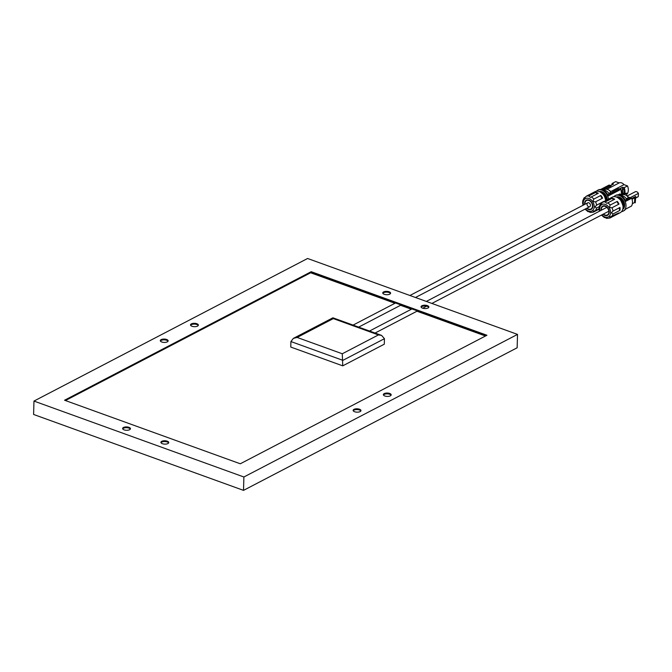 <?xml version="1.0" encoding="UTF-8"?>
<svg xmlns="http://www.w3.org/2000/svg" width="672" height="672" viewBox="0 0 672 672"><rect width="100%" height="100%" fill="white"/><g stroke="black" fill="none" stroke-linecap="round" stroke-linejoin="round"><path stroke-width="1.01" d="M606.337 200.273L604.892 195.434L600.684 192.276M605.8 200.55L604.355 195.712L602.305 193.553M606.001 200.441L604.456 195.594L601.289 192.688M606.547 200.164L605.002 195.317L601.112 192.108L599.878 191.839M606.472 200.071A6.098 4.368 -117.5 0 0 606.48 200.071L605.035 195.367L600.457 192.15M605.934 200.374L604.489 195.644L601.734 193.04M607.018 199.912L605.472 195.073L601.583 191.864L599.357 191.612M606.48 200.197L604.934 195.35L599.987 191.89M605.934 200.474L604.388 195.628L601.591 192.923M588.319 211.478L590.31 212.47L593.41 212.125L599.046 209.194M599.164 206.699L596.484 208.093A8.711 6.233 62.5 0 1 595.333 210.68L593.258 211.168L593.41 212.125M595.333 210.68L599.113 208.715M605.766 200.567A8.711 6.233 -117.5 0 0 594.955 191.696L592.796 192.822A8.711 6.233 -117.5 0 1 593.149 192.654L586.135 196.308A8.711 6.233 62.5 0 1 588.756 196.014L595.77 192.36A8.711 6.233 -117.5 0 1 598.307 193.276L591.293 196.93A8.711 6.233 62.5 0 1 593.838 199.097L600.86 195.443A2.176 1.562 -117.5 0 0 602.599 198.156L595.577 201.81A8.711 6.233 62.5 0 1 596.568 205.17L595.022 206.917L596.484 208.093M596.568 205.17L603.582 201.516A2.176 1.562 -117.5 0 0 603.221 201.894M593.838 199.097C592.712 201.004 593.292 201.902 595.577 201.81M602.599 198.156A8.711 6.233 -117.5 0 0 600.86 195.443M588.756 196.014L590.461 197.408L591.293 196.93M595.77 192.36A2.176 1.562 -117.5 0 0 597.828 193.528M586.715 208.27A5.225 3.738 -117.5 0 0 591.142 209.404A5.225 3.738 -117.5 0 0 592.83 206.245A5.225 3.738 -117.5 0 0 590.646 201.18A5.225 3.738 -117.5 0 0 586.312 200.13A5.225 3.738 -117.5 0 0 584.707 204.406M619.928 189.202L618.551 188.706L612.469 191.873L613.847 192.377L619.928 189.202M618.517 189.941L618.551 188.706M610.974 185.968L609.605 185.472L603.523 188.639L604.892 189.134L610.974 185.968M609.563 186.698L609.605 185.472M623.977 193.477L624.095 189.445L622.726 188.95L622.591 193.67L623.994 192.94M622.591 193.67L623.036 193.83M622.222 194.62L622.423 187.27L624.179 187.664A8.711 6.233 62.5 0 1 624.809 193.385M621.558 194.578A8.711 6.233 -117.5 0 0 620.836 189.412L620.651 189.008L620.836 189.412L608.278 195.93A8.711 6.233 62.5 0 1 608.286 195.947A8.711 6.233 62.5 0 0 601.801 189.647A8.711 6.233 62.5 0 0 598.223 189.991L597.652 190.285A8.711 6.233 62.5 0 1 608.462 199.164M603.649 190.109L604.691 189.571A6.098 4.368 62.5 0 1 608.664 189.958L609.168 190.268A5.317 3.805 62.5 0 1 610.68 191.596L624.011 184.649A5.317 3.805 62.5 0 0 619.189 182.902L615.67 181.633L612.318 183.372L613.536 184.052L610.84 185.464L609.084 185.06L600.617 189.479M622.423 187.27L619.727 188.672L620.651 189.008M619.189 182.902L606.959 189.277M600.776 192.343L602.566 192.032M603.397 190.05L602.759 189.302L601.18 189.529M611.15 194.116L610.336 194.41M612.469 192.822L610.714 192.662L609.479 193.427L609.529 194.107L610.772 194.309L612.612 193.343L612.469 192.822L612.452 193.427M608.664 189.958A6.098 4.368 62.5 0 1 610.982 192.276L610.68 191.596M601.801 189.647L605.035 190.453A6.098 4.368 62.5 0 1 608.824 193.402L610.982 192.276M608.824 193.402L608.294 195.913M624.011 184.649L627.53 185.917L624.179 187.664M596.425 191.226A8.711 6.233 62.5 0 1 597.652 190.285M607.152 199.844A6.972 4.99 -117.5 0 0 599.189 191.554M612.318 183.372L612.452 183.658A8.274 5.922 -117.5 0 0 611.78 184.968M627.53 185.917A8.711 6.233 62.5 0 1 627.312 193.754L626.716 194.065M618.811 198.181L620.18 197.467M587.026 208.11A4.796 3.427 -117.5 0 0 590.94 209.017A4.796 3.427 -117.5 0 0 592.486 206.128A4.796 3.427 -117.5 0 0 590.486 201.474A4.796 3.427 -117.5 0 0 586.513 200.516A4.796 3.427 -117.5 0 0 585.01 204.246M590.436 205.38A2.176 1.562 -117.5 0 0 589.529 203.272A2.176 1.562 -117.5 0 0 587.723 202.835A2.176 1.562 -117.5 0 0 587.345 205.489A2.176 1.562 -117.5 0 0 589.73 206.699A2.176 1.562 -117.5 0 0 590.436 205.38M584.506 198.206L584.044 197.912L585.396 197.148M584.279 197.728C584.069 198.568 584.69 198.097 586.135 196.308M583.044 203.238C582.439 203.137 582.464 202.163 583.128 200.315M622.961 208.345L623.834 205.464L622.39 200.802L618.761 197.82L617.501 197.56M616.946 213.898A2.176 1.562 -117.5 0 0 616.904 214.376A8.711 6.233 -117.5 0 0 617.257 214.208L620.231 212.663A8.711 6.233 -117.5 0 0 623.036 207.404L623.288 205.741L621.844 201.088L618.517 198.215M622.944 205.792L621.407 201.247L620.105 199.676M622.952 208.396L623.49 205.968L621.944 200.97L617.627 197.627M622.818 209.118L624.036 205.682L622.49 200.684L618.601 197.484L616.753 197.198M623.969 205.447L622.524 200.735L618.895 197.744L617.35 197.476M623.423 205.75L621.978 201.02L618.181 197.971M622.868 205.296L621.44 201.298L620.315 199.92M622.759 209.345L624.506 205.439L622.961 200.441L619.08 197.232L616.426 197.072M622.826 209.068L623.969 205.716L622.423 200.726L618.534 197.518L616.82 197.224M622.978 208.236L623.423 206.002L621.877 201.004L617.812 197.736L620.054 197.408M622.768 204.842L620.802 200.542M604.733 217.409L606.724 218.4L609.823 218.064L616.904 214.376M617.257 214.208A8.711 6.233 -117.5 0 0 618.761 212.957L609.664 217.098L609.823 218.064M619.996 207.446A2.176 1.562 -117.5 0 0 619.912 210.37A8.711 6.233 -117.5 0 0 619.996 207.446L612.973 211.109L611.436 212.848L612.898 214.032A8.711 6.233 62.5 0 1 611.738 216.611M619.912 210.37L612.898 214.032M619.004 204.095A8.711 6.233 -117.5 0 0 617.266 201.373A2.176 1.562 -117.5 0 0 619.004 204.095L611.99 207.749A8.711 6.233 62.5 0 1 612.973 211.109M617.266 201.373L610.252 205.036C609.126 206.934 609.706 207.841 611.99 207.749M612.184 198.29L605.161 201.944L606.866 203.339L614.72 199.206A8.711 6.233 -117.5 0 0 612.184 198.29A2.176 1.562 -117.5 0 0 614.233 199.458M601.801 203.087L600.692 203.658C600.482 204.506 601.096 204.036 602.549 202.247L609.563 198.584A8.711 6.233 -117.5 0 0 609.21 198.752A8.711 6.233 -117.5 0 0 608.866 198.954M603.128 214.208A5.225 3.738 -117.5 0 0 607.555 215.334A5.225 3.738 -117.5 0 0 609.244 212.184A5.225 3.738 -117.5 0 0 607.06 207.11A5.225 3.738 -117.5 0 0 602.725 206.06A5.225 3.738 -117.5 0 0 601.112 210.344M631.764 198.45L635.704 196.4L635.267 202.784L634.586 202.532L632.369 203.692M635.704 196.4L635.401 198.064L634.721 197.812L632.024 199.214M635.401 198.064L635.267 202.784M634.721 197.812L634.586 202.532M624.002 194.586L626.741 193.166L623.036 193.586L623.725 193.838L621.995 194.737M623.036 193.586L623.02 194.2M626.741 193.166L626.674 195.644M621.172 198.122L621.121 200.206M627.152 195.98L635.233 191.772A2.873 2.058 62.5 0 1 638.4 193.402L638.316 196.552A2.873 2.058 62.5 0 1 637.888 196.879L635.653 198.038M638.316 196.552L635.662 197.929M638.4 193.402L630.168 197.694M620.894 195.418L620.248 194.678L618.668 194.897M628.639 199.483L627.824 199.777M629.958 198.19L628.202 198.03L626.968 198.803L627.018 199.475L628.261 199.676L630.109 198.719L629.958 198.19L629.941 198.803M615.434 195.527A8.711 6.233 62.5 0 1 615.712 195.367A8.711 6.233 62.5 0 1 619.29 195.023L622.532 195.829A6.098 4.368 62.5 0 1 626.312 198.778L625.766 201.298L631.688 198.24A8.711 6.233 62.5 0 1 631.47 206.077L625.556 209.152A8.711 6.233 -117.5 0 0 625.556 209.152A8.711 6.233 -117.5 0 1 623.767 210.823A8.711 6.233 -117.5 0 1 623.473 210.958M621.146 195.485L622.18 194.939A6.098 4.368 62.5 0 1 626.153 195.334A6.098 4.368 62.5 0 1 628.471 197.652L628.169 196.972L631.688 198.24M626.312 198.778L628.471 197.652M626.153 195.334L626.657 195.636A5.317 3.805 62.5 0 1 628.169 196.972M619.29 195.023A8.711 6.233 62.5 0 1 625.766 201.298A8.711 6.233 62.5 0 1 625.775 201.323M618.106 194.846L619.828 193.948L622.348 194.863M618.828 198.45A8.711 6.233 62.5 0 1 618.803 197.677M622.751 209.353A6.972 4.99 -117.5 0 0 623.591 201.079A6.972 4.99 -117.5 0 0 616.333 197.03M613.805 196.72A8.711 6.233 62.5 0 1 615.14 195.661A8.711 6.233 62.5 0 1 624.7 200.508A8.711 6.233 62.5 0 1 623.196 211.117A8.711 6.233 62.5 0 1 621.566 211.604M603.439 214.04A4.796 3.427 -117.5 0 0 607.354 214.948A4.796 3.427 -117.5 0 0 608.899 212.058A4.796 3.427 -117.5 0 0 606.9 207.413A4.796 3.427 -117.5 0 0 602.927 206.447A4.796 3.427 -117.5 0 0 601.423 210.176M623.036 207.404A8.711 6.233 -117.5 0 0 619.399 198.954A8.711 6.233 -117.5 0 0 612.175 197.207L609.21 198.752M600.692 203.658L600.919 204.145M599.458 209.168C598.853 209.076 598.878 208.102 599.542 206.245M389.701 393.464A3.923 1.68 1.6 0 0 385.585 393.17A3.923 1.68 1.6 0 0 383.351 394.624A3.923 1.68 1.6 0 0 387.223 396.413A3.923 1.68 1.6 0 0 391.188 394.842A3.923 1.68 1.6 0 0 389.701 393.464M427.392 305.617A3.923 1.68 1.6 0 0 423.276 305.323A3.923 1.68 1.6 0 0 421.042 306.776A3.923 1.68 1.6 0 0 424.914 308.566A3.923 1.68 1.6 0 0 428.879 306.995A3.923 1.68 1.6 0 0 427.392 305.617M128.965 427.333A3.923 1.68 1.6 0 0 124.841 427.039A3.923 1.68 1.6 0 0 122.615 428.484A3.923 1.68 1.6 0 0 126.487 430.282A3.923 1.68 1.6 0 0 130.452 428.702A3.923 1.68 1.6 0 0 128.965 427.333M196.879 323.736A3.923 1.68 -178.4 0 1 198.366 325.105A3.923 1.68 -178.4 0 1 194.401 326.684A3.923 1.68 -178.4 0 1 190.529 324.887A3.923 1.68 -178.4 0 1 192.755 323.442A3.923 1.68 -178.4 0 1 196.879 323.736M517.524 334.404L307.6 258.485L33.97 401.075L243.894 476.994L243.516 490.367L517.146 347.777L517.524 334.404L243.894 476.994M486.931 335.252L311.203 271.698L64.562 400.226L240.29 463.781L486.931 335.252M167.252 441.176A3.923 1.68 1.6 0 0 163.136 440.882A3.923 1.68 1.6 0 0 160.902 442.336A3.923 1.68 1.6 0 0 164.774 444.125A3.923 1.68 1.6 0 0 168.748 442.554A3.923 1.68 1.6 0 0 167.252 441.176M166.656 339.486A3.923 1.68 1.6 0 0 162.532 339.192A3.923 1.68 1.6 0 0 160.306 340.637A3.923 1.68 1.6 0 0 164.178 342.426A3.923 1.68 1.6 0 0 168.143 340.855A3.923 1.68 1.6 0 0 166.656 339.486M359.478 409.214A3.923 1.68 -178.4 0 1 360.965 410.592A3.923 1.68 -178.4 0 1 357 412.163A3.923 1.68 -178.4 0 1 353.128 410.374A3.923 1.68 -178.4 0 1 355.362 408.92A3.923 1.68 -178.4 0 1 359.478 409.214M389.096 291.774A3.923 1.68 1.6 0 0 384.98 291.48A3.923 1.68 1.6 0 0 382.754 292.925A3.923 1.68 1.6 0 0 386.627 294.714A3.923 1.68 1.6 0 0 390.592 293.143A3.923 1.68 1.6 0 0 389.096 291.774M391.07 395.228A3.923 1.68 1.6 0 0 389.676 394.254A3.923 1.68 1.6 0 0 383.452 395.018M428.761 307.381A3.923 1.68 1.6 0 0 427.367 306.407A3.923 1.68 1.6 0 0 421.142 307.171M130.334 429.097A3.923 1.68 1.6 0 0 128.94 428.114A3.923 1.68 1.6 0 0 122.716 428.879M198.248 325.5A3.923 1.68 1.6 0 0 196.854 324.517A3.923 1.68 1.6 0 0 190.63 325.282M486.032 335.723L311.186 272.488L65.436 400.546M168.622 442.94A3.923 1.68 1.6 0 0 167.236 441.966A3.923 1.68 1.6 0 0 161.003 442.73M168.025 341.25A3.923 1.68 1.6 0 0 166.631 340.267A3.923 1.68 1.6 0 0 160.398 341.032M360.847 410.978A3.923 1.68 1.6 0 0 359.453 410.004A3.923 1.68 1.6 0 0 353.228 410.768M390.474 293.538A3.923 1.68 1.6 0 0 389.08 292.555A3.923 1.68 1.6 0 0 382.847 293.32M33.97 401.075L33.6 414.456L243.516 490.367M311.186 272.488L311.203 271.698M378.437 334.925L342.275 353.766L342.737 365.845L384.292 344.19L384.443 338.688L381.57 335.395L378.437 334.925L333.304 318.604L332.917 317.806L381.57 335.395M342.737 365.845L290.766 347.054L290.917 341.552L293.37 338.377L297.15 337.445L333.304 318.604M485.486 336.008L416.951 311.22M411.39 309.212L400.546 305.29M394.976 303.274L310.632 272.773M293.37 338.377L332.917 317.806M585.53 208.891A6.972 4.99 -117.5 0 0 591.142 211.252A6.972 4.99 -117.5 0 0 594.199 206.741A6.972 4.99 -117.5 0 0 587.966 198.223A6.972 4.99 -117.5 0 0 583.514 205.027M604.632 196.77L606.22 195.938M624.179 193.46A8.274 5.922 -117.5 0 0 623.515 187.664M611.579 185.077A8.711 6.233 62.5 0 1 612.242 183.498M600.34 192.083L600.365 191.419M603.28 190.016L603.296 189.496M602.742 189.882L602.759 189.302M611.906 193.712L611.94 192.629M610.672 194.233L610.714 192.662M609.638 194.258L609.664 193.208M601.944 214.822A6.972 4.99 -117.5 0 0 607.555 217.182A6.972 4.99 -117.5 0 0 610.604 212.68A6.972 4.99 -117.5 0 0 604.38 204.162A6.972 4.99 -117.5 0 0 599.928 210.958M617.828 197.744L617.854 196.795M620.768 195.392L620.785 194.872M620.231 195.258L620.248 194.678M629.395 199.088L629.429 197.996M628.16 199.609L628.202 198.03M627.127 199.634L627.152 198.576M602.549 202.247A8.711 6.233 62.5 0 1 605.161 201.944M607.706 202.868A8.711 6.233 62.5 0 1 610.252 205.036M384.443 338.688L342.888 360.343L290.917 341.552M342.275 353.766L297.15 337.445M375.077 333.043L417.505 310.934M422.722 308.213L426.619 306.188M431.894 303.433L608.857 211.218M369.508 331.036L411.936 308.927M426.334 301.426L606.841 207.354M358.663 327.113L401.092 305.004M415.481 297.503L589.73 206.699M353.094 325.097L395.522 302.988M409.92 295.487L587.723 202.835M602.246 193.502L603.683 192.755M620.945 189.218L621.659 194.611M612.251 183.431L611.503 185.111M584.044 197.912L582.716 200.936M582.632 203.33L583.019 205.288M585.001 209.11L587.941 211.638M587.84 199.828L586.513 200.516M592.267 208.328L590.94 209.017M616.988 197.299L617.005 196.846M623.196 211.117L623.767 210.823M615.14 195.661L615.712 195.367M620.71 200.416L622.532 199.466M600.457 203.843L599.13 206.867M599.046 209.269L599.424 211.218M601.415 215.048L604.346 217.568M604.246 205.758L602.927 206.447M608.681 214.259L607.354 214.948"/></g></svg>
